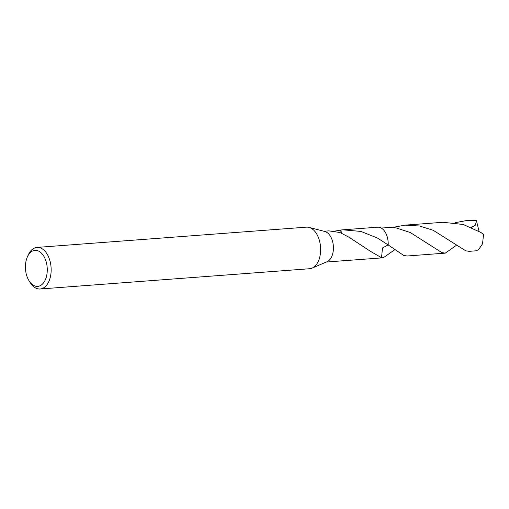 <?xml version="1.0" encoding="UTF-8"?>
<svg xmlns="http://www.w3.org/2000/svg" width="509" height="509" viewBox="0 0 509 509"><rect width="100%" height="100%" fill="white"/><g stroke="black" fill="none" stroke-linecap="round" stroke-linejoin="round"><path stroke-width="0.76" d="M27.282 257.14L28.103 255.251A20.844 12.547 85.7 0 1 36.992 247.419L306.469 227.154A20.844 12.547 85.7 0 1 309.02 227.396A20.844 12.547 85.7 0 1 319.455 240.662A20.844 12.547 85.7 0 1 312.081 268.116A20.844 12.547 85.7 0 1 309.593 268.727L40.116 288.991A20.844 12.547 85.7 0 1 30.158 282.578L29.064 280.828A18.063 10.874 85.7 0 1 26.443 274.682A18.063 10.874 85.7 0 1 27.282 257.14A18.063 10.874 85.7 0 1 37.195 250.562A18.063 10.874 85.7 0 1 46.243 262.059A18.063 10.874 85.7 0 1 42.858 283.647A18.063 10.874 85.7 0 1 29.064 280.828M309.02 227.396L324.812 231.493A15.461 9.302 85.7 0 1 332.549 241.336A15.461 9.302 85.7 0 1 327.077 261.696L312.081 268.116M36.992 247.419A20.844 12.547 85.7 0 1 49.977 260.92A20.844 12.547 85.7 0 1 40.116 288.991M377.5 227.218A15.461 9.308 85.7 0 1 387.33 237.213A15.461 9.302 85.7 0 1 388.176 244.924L382.52 247.934L381.515 257.713L370.399 251.287L350.618 238.282A15.461 9.302 -94.3 0 0 350.529 238.04L340.025 232.524L328.871 230.87L323.858 231.251M342.856 229.82L377.691 227.199A15.461 9.302 85.7 0 1 387.324 237.213A15.461 9.308 85.7 0 1 388.182 244.931L403.79 255.499L407.187 255.995L445.286 253.126L441.907 252.629L410.273 232.518L396.078 227.892L380.942 226.95L377.697 227.192A15.467 9.308 85.7 0 1 388.189 244.924L377.309 237.97L360.932 231.43L342.856 229.82L340.884 230.004A15.461 9.302 85.7 0 0 340.699 230.043A10.307 6.203 -94.3 0 0 341.227 232.95M334.47 231.175L340.699 230.043M341.412 233.02L340.884 230.004M326.18 262.078L344.657 260.627A15.461 9.302 85.7 0 1 344.472 260.672L380.013 258.031A15.467 9.308 85.7 0 1 379.739 258.057M394.685 249.773L383.264 257.796L381.515 257.719A15.461 9.302 85.7 0 1 380.013 258.031A15.467 9.308 85.7 0 0 381.515 257.719A15.461 9.308 85.7 0 1 379.816 258.05M455.001 222.707L466.861 220.499L476.418 220.601L479.077 231.366M466.861 220.499L474.948 220.111A15.461 9.302 85.7 0 1 476.418 220.601M456.688 245.122L445.286 253.126M392.993 227.37L404.865 225.156L419.569 226.009L433.21 230.284L465.786 250.835L469.177 251.331L475.648 250.842L478.371 249.887L482.519 243.875L483.55 234.554L481.037 232.53L463.139 224.463L442.97 222.293L404.865 225.156M476.367 220.607L475.495 225.073L471.41 227.472M383.264 257.796L380.013 258.038M432.383 246.604L431.753 246.133"/></g></svg>
